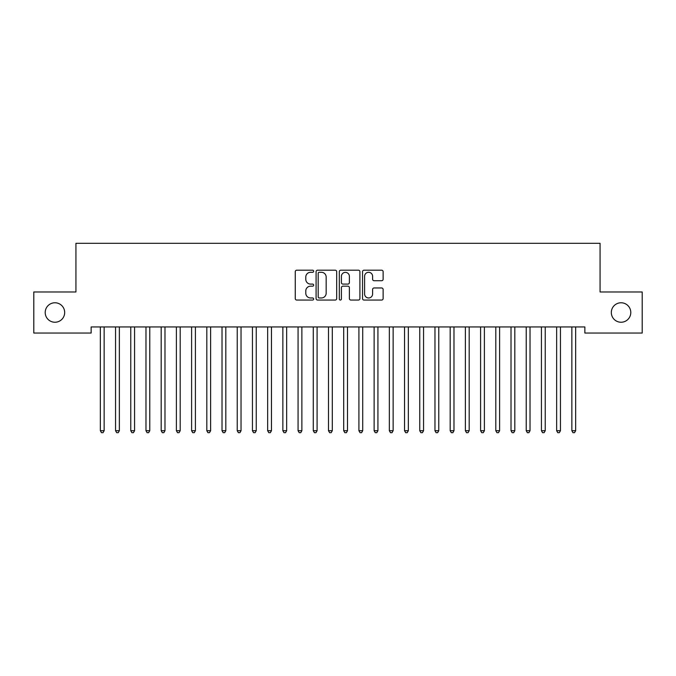 <?xml version="1.0" encoding="UTF-8"?>
<svg xmlns="http://www.w3.org/2000/svg" width="676" height="676" viewBox="0 0 676 676"><rect width="100%" height="100%" fill="white"/><g stroke="black" fill="none" stroke-linecap="round" stroke-linejoin="round"><path stroke-width="1.01" d="M313.664 271.245A1.048 1.048 0 0 0 312.616 270.197L296.756 270.197A1.496 1.496 0 0 0 295.26 271.693L295.26 298.564A1.496 1.496 0 0 0 296.756 300.06L312.616 300.06A1.048 1.048 0 0 0 313.664 299.012A1.048 1.048 0 0 0 312.616 297.972L310.563 297.972A4.774 4.774 0 0 1 305.789 293.19L305.789 290.95A4.774 4.774 0 0 1 310.563 286.176L312.616 286.176A1.048 1.048 0 0 0 313.664 285.128A1.048 1.048 0 0 0 312.616 284.089L310.563 284.089A4.774 4.774 0 0 1 305.789 279.306L305.789 277.067A4.774 4.774 0 0 1 310.563 272.293L312.616 272.293A1.048 1.048 0 0 0 313.664 271.245M611.324 312.506A9.734 9.734 0 0 0 621.058 322.241A9.734 9.734 0 0 0 630.793 312.506A9.734 9.734 0 0 0 621.058 302.772A9.734 9.734 0 0 0 611.324 312.506M45.207 312.506A9.734 9.734 0 0 0 54.942 322.241A9.734 9.734 0 0 0 64.676 312.506A9.734 9.734 0 0 0 54.942 302.772A9.734 9.734 0 0 0 45.207 312.506M381.636 280.726A1.496 1.496 0 0 0 383.123 279.23L383.123 271.693A1.496 1.496 0 0 0 381.636 270.197L364.018 270.197A1.496 1.496 0 0 0 362.522 271.693L362.522 298.564A1.496 1.496 0 0 0 364.018 300.06L381.636 300.06A1.496 1.496 0 0 0 383.123 298.564L383.123 289.463A1.496 1.496 0 0 0 381.636 287.968L374.09 287.968A1.496 1.496 0 0 0 372.603 289.463L372.603 293.975A3.997 3.997 0 0 1 368.606 297.972A3.997 3.997 0 0 1 364.609 293.975L364.609 276.281A3.997 3.997 0 0 1 368.606 272.293A3.997 3.997 0 0 1 372.603 276.281L372.603 279.23A1.496 1.496 0 0 0 374.09 280.726L381.636 280.726M584.858 326.956L91.142 326.956L91.142 333.04L33.8 333.04L33.8 291.973L75.932 291.973L75.932 243.301L600.068 243.301L600.068 291.973L642.2 291.973L642.2 333.04L584.858 333.04L584.858 326.956M336.69 271.693A1.496 1.496 0 0 0 335.203 270.197L317.585 270.197A1.496 1.496 0 0 0 316.089 271.693L316.089 298.564A1.496 1.496 0 0 0 317.585 300.06L335.203 300.06A1.496 1.496 0 0 0 336.69 298.564L336.69 271.693M340.797 270.197L358.415 270.197A1.496 1.496 0 0 1 359.911 271.693L359.911 298.564A1.496 1.496 0 0 1 358.415 300.06L350.878 300.06A1.496 1.496 0 0 1 349.382 298.564L349.382 287.672A1.496 1.496 0 0 0 347.895 286.176L342.893 286.176A1.496 1.496 0 0 0 341.397 287.672L341.397 299.012A1.048 1.048 0 0 1 340.349 300.06A1.048 1.048 0 0 1 339.31 299.012L339.31 271.693A1.496 1.496 0 0 1 340.797 270.197M319.224 272.293A1.048 1.048 0 0 0 318.185 273.332L318.185 296.925A1.048 1.048 0 0 0 319.224 297.972L321.387 297.972A4.774 4.774 0 0 0 326.17 293.19L326.17 277.067A4.774 4.774 0 0 0 321.387 272.293L319.224 272.293M349.382 276.357A3.997 3.997 0 0 0 345.394 272.369A3.997 3.997 0 0 0 341.397 276.357L341.397 282.593A1.496 1.496 0 0 0 342.893 284.089L347.895 284.089A1.496 1.496 0 0 0 349.382 282.593L349.382 276.357M100.234 327.184A1.521 1.521 -179.5 0 1 100.344 327.75A1.521 1.521 179.5 0 0 100.234 327.184L100.141 326.956M104.349 326.956L104.256 327.184A1.521 1.521 179.5 0 0 104.146 327.75L104.146 430.722L100.344 430.722L100.344 327.75M104.146 430.722L103.005 432.699L101.484 432.699L100.344 430.722M115.444 327.184A1.521 1.521 -179.5 0 1 115.554 327.75A1.521 1.521 179.5 0 0 115.444 327.184L115.351 326.956M130.654 327.184A1.521 1.521 -179.5 0 1 130.764 327.75A1.521 1.521 179.5 0 0 130.654 327.184L130.561 326.956M119.559 326.956L119.466 327.184A1.521 1.521 179.5 0 0 119.356 327.75L119.356 430.722L115.554 430.722L115.554 327.75M119.356 430.722L118.216 432.699L116.694 432.699L115.554 430.722M134.769 326.956L134.676 327.184A1.521 1.521 179.5 0 0 134.566 327.75L134.566 430.722L130.764 430.722L130.764 327.75M134.566 430.722L133.425 432.699L131.904 432.699L130.764 430.722M145.864 327.184A1.521 1.521 -179.5 0 1 145.974 327.75A1.521 1.521 179.5 0 0 145.864 327.184L145.771 326.956M161.074 327.184A1.521 1.521 -179.5 0 1 161.184 327.75A1.521 1.521 179.5 0 0 161.074 327.184L160.981 326.956M149.979 326.956L149.886 327.184A1.521 1.521 179.5 0 0 149.776 327.75L149.776 430.722L145.974 430.722L145.974 327.75M149.776 430.722L148.636 432.699L147.114 432.699L145.974 430.722M165.189 326.956L165.096 327.184A1.521 1.521 179.5 0 0 164.986 327.75L164.986 430.722L161.184 430.722L161.184 327.75M164.986 430.722L163.845 432.699L162.325 432.699L161.184 430.722M176.284 327.184A1.521 1.521 -179.5 0 1 176.394 327.75A1.521 1.521 179.5 0 0 176.284 327.184L176.191 326.956M180.399 326.956L180.306 327.184A1.521 1.521 179.5 0 0 180.196 327.75L180.196 430.722L176.394 430.722L176.394 327.75M180.196 430.722L179.055 432.699L177.534 432.699L176.394 430.722M191.494 327.184A1.521 1.521 -179.5 0 1 191.604 327.75A1.521 1.521 179.5 0 0 191.494 327.184L191.401 326.956M195.609 326.956L195.516 327.184A1.521 1.521 179.5 0 0 195.406 327.75L195.406 430.722L191.604 430.722L191.604 327.75M195.406 430.722L194.266 432.699L192.744 432.699L191.604 430.722M206.704 327.184A1.521 1.521 -179.5 0 1 206.814 327.75A1.521 1.521 179.5 0 0 206.704 327.184L206.611 326.956M210.819 326.956L210.726 327.184A1.521 1.521 179.5 0 0 210.616 327.75L210.616 430.722L206.814 430.722L206.814 327.75M210.616 430.722L209.476 432.699L207.954 432.699L206.814 430.722M221.914 327.184A1.521 1.521 -179.5 0 1 222.024 327.75A1.521 1.521 179.5 0 0 221.914 327.184L221.821 326.956M226.029 326.956L225.936 327.184A1.521 1.521 179.5 0 0 225.826 327.75L225.826 430.722L222.024 430.722L222.024 327.75M225.826 430.722L224.685 432.699L223.165 432.699L222.024 430.722M237.124 327.184A1.521 1.521 -179.5 0 1 237.234 327.75A1.521 1.521 179.5 0 0 237.124 327.184L237.031 326.956M241.239 326.956L241.146 327.184A1.521 1.521 179.5 0 0 241.036 327.75L241.036 430.722L237.234 430.722L237.234 327.75M241.036 430.722L239.895 432.699L238.375 432.699L237.234 430.722M252.334 327.184A1.521 1.521 -179.5 0 1 252.444 327.75A1.521 1.521 179.5 0 0 252.334 327.184L252.241 326.956M256.449 326.956L256.356 327.184A1.521 1.521 179.5 0 0 256.246 327.75L256.246 430.722L252.444 430.722L252.444 327.75M256.246 430.722L255.105 432.699L253.585 432.699L252.444 430.722M267.544 327.184A1.521 1.521 -179.5 0 1 267.654 327.75A1.521 1.521 179.5 0 0 267.544 327.184L267.451 326.956M271.659 326.956L271.566 327.184A1.521 1.521 179.5 0 0 271.456 327.75L271.456 430.722L267.654 430.722L267.654 327.75M271.456 430.722L270.315 432.699L268.795 432.699L267.654 430.722M282.754 327.184A1.521 1.521 -179.5 0 1 282.864 327.75A1.521 1.521 179.5 0 0 282.754 327.184L282.661 326.956M286.869 326.956L286.776 327.184A1.521 1.521 179.5 0 0 286.666 327.75L286.666 430.722L282.864 430.722L282.864 327.75M286.666 430.722L285.525 432.699L284.005 432.699L282.864 430.722M297.964 327.184A1.521 1.521 -179.5 0 1 298.074 327.75A1.521 1.521 179.5 0 0 297.964 327.184L297.871 326.956M302.079 326.956L301.986 327.184A1.521 1.521 179.5 0 0 301.876 327.75L301.876 430.722L298.074 430.722L298.074 327.75M301.876 430.722L300.735 432.699L299.214 432.699L298.074 430.722M313.174 327.184A1.521 1.521 -179.5 0 1 313.284 327.75A1.521 1.521 179.5 0 0 313.174 327.184L313.081 326.956M317.289 326.956L317.196 327.184A1.521 1.521 179.5 0 0 317.086 327.75L317.086 430.722L313.284 430.722L313.284 327.75M317.086 430.722L315.945 432.699L314.425 432.699L313.284 430.722M328.384 327.184A1.521 1.521 -179.5 0 1 328.494 327.75A1.521 1.521 179.5 0 0 328.384 327.184L328.291 326.956M332.499 326.956L332.406 327.184A1.521 1.521 179.5 0 0 332.296 327.75L332.296 430.722L328.494 430.722L328.494 327.75M332.296 430.722L331.155 432.699L329.635 432.699L328.494 430.722M343.594 327.184A1.521 1.521 -179.5 0 1 343.704 327.75A1.521 1.521 179.5 0 0 343.594 327.184L343.501 326.956M347.709 326.956L347.616 327.184A1.521 1.521 179.5 0 0 347.506 327.75L347.506 430.722L343.704 430.722L343.704 327.75M347.506 430.722L346.365 432.699L344.844 432.699L343.704 430.722M358.804 327.184A1.521 1.521 -179.5 0 1 358.914 327.75A1.521 1.521 179.5 0 0 358.804 327.184L358.711 326.956M362.919 326.956L362.826 327.184A1.521 1.521 179.5 0 0 362.716 327.75L362.716 430.722L358.914 430.722L358.914 327.75M362.716 430.722L361.575 432.699L360.055 432.699L358.914 430.722M374.014 327.184A1.521 1.521 -179.5 0 1 374.124 327.75A1.521 1.521 179.5 0 0 374.014 327.184L373.921 326.956M378.129 326.956L378.036 327.184A1.521 1.521 179.5 0 0 377.926 327.75L377.926 430.722L374.124 430.722L374.124 327.75M377.926 430.722L376.785 432.699L375.264 432.699L374.124 430.722M389.224 327.184A1.521 1.521 -179.5 0 1 389.334 327.75A1.521 1.521 179.5 0 0 389.224 327.184L389.131 326.956M393.339 326.956L393.246 327.184A1.521 1.521 179.5 0 0 393.136 327.75L393.136 430.722L389.334 430.722L389.334 327.75M393.136 430.722L391.995 432.699L390.475 432.699L389.334 430.722M404.434 327.184A1.521 1.521 -179.5 0 1 404.544 327.75A1.521 1.521 179.5 0 0 404.434 327.184L404.341 326.956M408.549 326.956L408.456 327.184A1.521 1.521 179.5 0 0 408.346 327.75L408.346 430.722L404.544 430.722L404.544 327.75M408.346 430.722L407.205 432.699L405.685 432.699L404.544 430.722M419.644 327.184A1.521 1.521 -179.5 0 1 419.754 327.75A1.521 1.521 179.5 0 0 419.644 327.184L419.551 326.956M423.759 326.956L423.666 327.184A1.521 1.521 179.5 0 0 423.556 327.75L423.556 430.722L419.754 430.722L419.754 327.75M423.556 430.722L422.415 432.699L420.894 432.699L419.754 430.722M434.854 327.184A1.521 1.521 -179.5 0 1 434.964 327.75A1.521 1.521 179.5 0 0 434.854 327.184L434.761 326.956M438.969 326.956L438.876 327.184A1.521 1.521 179.5 0 0 438.766 327.75L438.766 430.722L434.964 430.722L434.964 327.75M438.766 430.722L437.625 432.699L436.105 432.699L434.964 430.722M450.064 327.184A1.521 1.521 -179.5 0 1 450.174 327.75A1.521 1.521 179.5 0 0 450.064 327.184L449.971 326.956M465.274 327.184A1.521 1.521 -179.5 0 1 465.384 327.75A1.521 1.521 179.5 0 0 465.274 327.184L465.181 326.956M480.484 327.184A1.521 1.521 -179.5 0 1 480.594 327.75A1.521 1.521 179.5 0 0 480.484 327.184L480.391 326.956M495.694 327.184A1.521 1.521 -179.5 0 1 495.804 327.75A1.521 1.521 179.5 0 0 495.694 327.184L495.601 326.956M510.904 327.184A1.521 1.521 -179.5 0 1 511.014 327.75A1.521 1.521 179.5 0 0 510.904 327.184L510.811 326.956M526.114 327.184A1.521 1.521 -179.5 0 1 526.224 327.75A1.521 1.521 179.5 0 0 526.114 327.184L526.021 326.956M541.324 327.184A1.521 1.521 -179.5 0 1 541.434 327.75A1.521 1.521 179.5 0 0 541.324 327.184L541.231 326.956M454.179 326.956L454.086 327.184A1.521 1.521 179.5 0 0 453.976 327.75L453.976 430.722L450.174 430.722L450.174 327.75M453.976 430.722L452.835 432.699L451.315 432.699L450.174 430.722M469.389 326.956L469.296 327.184A1.521 1.521 179.5 0 0 469.186 327.75L469.186 430.722L465.384 430.722L465.384 327.75M469.186 430.722L468.045 432.699L466.524 432.699L465.384 430.722M484.599 326.956L484.506 327.184A1.521 1.521 179.5 0 0 484.396 327.75L484.396 430.722L480.594 430.722L480.594 327.75M484.396 430.722L483.255 432.699L481.735 432.699L480.594 430.722M499.809 326.956L499.716 327.184A1.521 1.521 179.5 0 0 499.606 327.75L499.606 430.722L495.804 430.722L495.804 327.75M499.606 430.722L498.465 432.699L496.945 432.699L495.804 430.722M515.019 326.956L514.926 327.184A1.521 1.521 179.5 0 0 514.816 327.75L514.816 430.722L511.014 430.722L511.014 327.75M514.816 430.722L513.675 432.699L512.154 432.699L511.014 430.722M530.229 326.956L530.136 327.184A1.521 1.521 179.5 0 0 530.026 327.75L530.026 430.722L526.224 430.722L526.224 327.75M530.026 430.722L528.885 432.699L527.365 432.699L526.224 430.722M545.439 326.956L545.346 327.184A1.521 1.521 179.5 0 0 545.236 327.75L545.236 430.722L541.434 430.722L541.434 327.75M545.236 430.722L544.096 432.699L542.575 432.699L541.434 430.722M556.534 327.184A1.521 1.521 -179.5 0 1 556.644 327.75A1.521 1.521 179.5 0 0 556.534 327.184L556.441 326.956M560.649 326.956L560.556 327.184A1.521 1.521 179.5 0 0 560.446 327.75L560.446 430.722L556.644 430.722L556.644 327.75M560.446 430.722L559.305 432.699L557.784 432.699L556.644 430.722M571.744 327.184A1.521 1.521 -179.5 0 1 571.854 327.75A1.521 1.521 179.5 0 0 571.744 327.184L571.651 326.956M575.859 326.956L575.766 327.184A1.521 1.521 179.5 0 0 575.656 327.75L575.656 430.722L571.854 430.722L571.854 327.75M575.656 430.722L574.515 432.699L572.995 432.699L571.854 430.722"/></g></svg>
